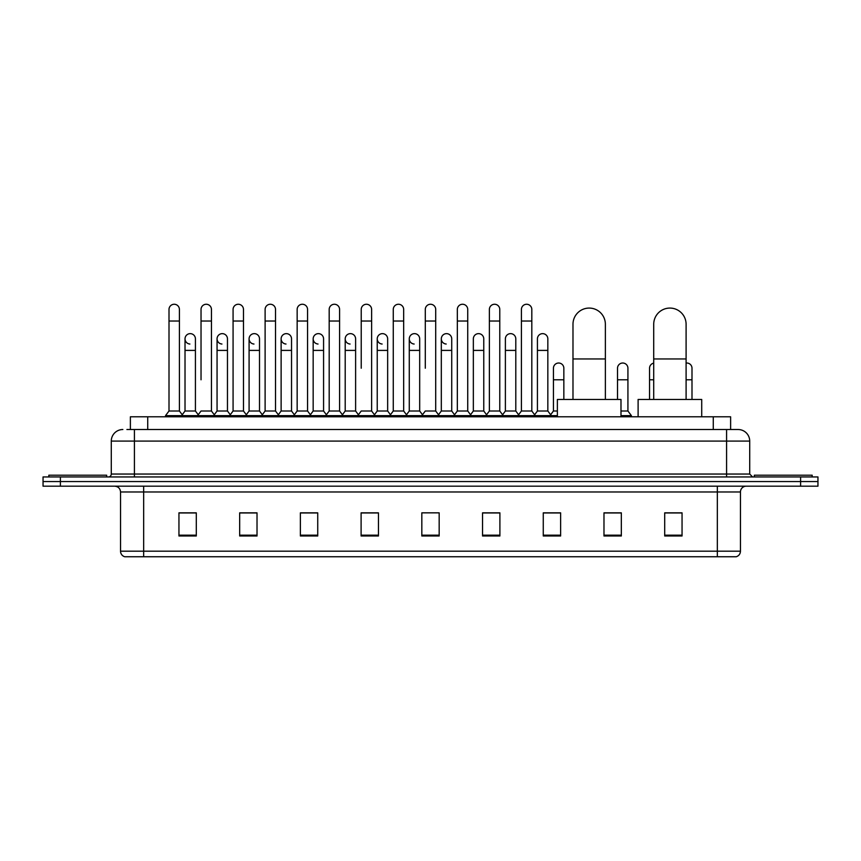<?xml version="1.0" encoding="UTF-8"?>
<svg xmlns="http://www.w3.org/2000/svg" width="861" height="861" viewBox="0 0 861 861"><rect width="100%" height="100%" fill="white"/><g stroke="black" fill="none" stroke-linecap="round" stroke-linejoin="round"><path stroke-width="1.29" d="M130.377 429.521L130.377 416.799L730.623 416.799L730.623 429.521M127.17 429.521L734.099 429.521M126.901 429.521L134.424 429.521L134.424 441.08L111.284 441.08L111.284 474.045A2.895 2.895 0 0 1 108.4 476.94M122.854 429.521A11.57 11.57 0 0 0 111.284 441.08M738.146 429.521A11.57 11.57 0 0 1 749.716 441.08L726.576 441.08L726.576 429.521L737.974 429.521M749.716 441.08L749.716 474.045L752.6 476.94M60.399 476.94L43.05 476.94L43.05 481.557L60.399 481.557L43.05 481.557L43.05 486.185L60.399 486.185L60.399 481.557L800.601 481.557L60.399 481.557L60.399 476.94L800.601 476.94L800.601 481.557L817.95 481.557L800.601 481.557L800.601 486.185L60.399 486.185M817.95 476.94L817.95 481.557L817.95 476.94L800.601 476.94M740.46 551.191C740.299 553.957 738.91 555.808 736.295 556.744L717.331 556.744L717.331 551.191L740.46 551.191L740.46 491.975A5.779 5.779 0 0 1 746.239 486.185M717.331 556.744L124.705 556.744A5.779 5.779 0 0 1 120.54 551.191L120.54 491.975C120.196 488.456 118.269 486.53 114.761 486.185M682.052 535.983L682.052 512.844L664.703 512.844L664.703 535.983L682.052 535.983M621.33 535.983L621.33 512.844L603.981 512.844L603.981 535.983L621.33 535.983M560.619 535.983L560.619 512.844L543.269 512.844L543.269 535.983L560.619 535.983M499.897 535.983L499.897 512.844L482.547 512.844L482.547 535.983L499.897 535.983M196.297 535.983L196.297 512.844L178.948 512.844L178.948 535.983L196.297 535.983M257.019 535.983L257.019 512.844L239.67 512.844L239.67 535.983L257.019 535.983M317.731 535.983L317.731 512.844L300.381 512.844L300.381 535.983L317.731 535.983M378.453 535.983L378.453 512.844L361.103 512.844L361.103 535.983L378.453 535.983M439.175 535.983L439.175 512.844L421.825 512.844L421.825 535.983L439.175 535.983M817.95 486.185L817.95 481.557L817.95 486.185L800.601 486.185M552.87 512.962L548.414 512.962M616.939 512.962L609.997 512.962M376.666 512.962L372.21 512.844M312.586 512.962L308.13 512.962M248.517 512.962L244.061 512.962M178.948 512.962L196.007 512.962M184.437 512.962L179.992 512.962M488.79 512.844L484.334 512.962M424.721 512.844L436.279 512.844M378.453 512.962L361.103 512.962M317.731 512.962L300.381 512.962M257.019 512.962L239.67 512.962M499.897 512.962L482.547 512.962M560.619 512.962L543.269 512.962M621.33 512.962L603.981 512.962M682.052 512.962L664.703 512.962M106.656 476.94L106.656 475.197L48.829 475.197L48.829 476.94M572.985 399.45L572.985 324.274A16.187 16.187 0 0 1 589.182 308.077A16.187 16.187 0 0 1 605.369 324.274A16.187 16.187 0 0 0 589.182 308.077M605.369 399.45L605.369 324.274M620.985 416.799L620.985 399.45L557.379 399.45L557.379 416.799M653.714 399.45L653.714 324.274A16.187 16.187 0 0 1 669.912 308.077A16.187 16.187 0 0 1 686.099 324.274A16.187 16.187 0 0 0 669.912 308.077M686.099 399.45L686.099 324.274M701.715 416.799L701.715 399.45L638.109 399.45L638.109 416.799M812.171 476.94L812.171 475.197L754.344 475.197L754.344 476.94M169.004 321.035L179.411 321.035L179.411 411.009L169.004 411.009L169.004 309.465A5.209 5.209 0 0 1 174.535 304.267A5.209 5.209 0 0 1 179.411 309.465A5.209 5.209 0 0 0 174.535 304.267M169.004 411.009L165.527 415.637L165.527 416.799M179.411 411.009L182.876 415.637L165.527 415.637M201.033 379.787L201.033 321.035L211.451 321.035L211.451 411.009L201.033 411.009L197.567 415.637L182.876 415.637L182.876 416.799M201.033 321.035L201.033 309.465A5.209 5.209 0 0 1 206.565 304.267A5.209 5.209 0 0 1 211.451 309.465A5.209 5.209 0 0 0 206.565 304.267M217.058 411.009L217.058 350.405L227.465 350.405L227.465 411.009L217.058 411.009L214.249 414.754L211.451 411.009L214.916 415.637L197.567 415.637L197.567 416.799M233.073 411.009L233.073 321.035L243.48 321.035L243.48 411.009L233.073 411.009L229.607 415.637L214.916 415.637L214.916 416.799M233.073 321.035L233.073 309.465A5.209 5.209 0 0 1 238.605 304.267A5.209 5.209 0 0 1 243.48 309.465A5.209 5.209 0 0 0 238.605 304.267M243.48 379.787L243.48 411.009L246.956 415.637L229.607 415.637L229.607 416.799M265.113 411.009L265.113 321.035L275.52 321.035L275.52 411.009L265.113 411.009L261.636 415.637L246.956 415.637L246.956 416.799M265.113 321.035L265.113 309.465A5.209 5.209 0 0 1 270.645 304.267A5.209 5.209 0 0 1 275.52 309.465A5.209 5.209 0 0 0 270.645 304.267M275.52 411.009L278.986 415.637L261.636 415.637L261.636 416.799M297.153 411.009L297.153 321.035L307.56 321.035L307.56 411.009L297.153 411.009L293.676 415.637L278.986 415.637L278.986 416.799M297.153 321.035L297.153 309.465A5.209 5.209 0 0 1 302.674 304.267A5.209 5.209 0 0 1 307.56 309.465A5.209 5.209 0 0 0 302.674 304.267M307.56 368.217L307.56 411.009L311.025 415.637L293.676 415.637L293.676 416.799M329.182 411.009L329.182 321.035L339.589 321.035L339.589 411.009L329.182 411.009L325.716 415.637L311.025 415.637L311.025 416.799M329.182 321.035L329.182 309.465A5.209 5.209 0 0 1 334.714 304.267A5.209 5.209 0 0 1 339.589 309.465A5.209 5.209 0 0 0 334.714 304.267M339.589 411.009L343.065 415.637L325.716 415.637L325.716 416.799M361.222 368.217L361.222 321.035L371.629 321.035L371.629 411.009L361.222 411.009L357.756 415.637L343.065 415.637L343.065 416.799M361.222 321.035L361.222 309.465A5.209 5.209 0 0 1 366.754 304.267A5.209 5.209 0 0 1 371.629 309.465A5.209 5.209 0 0 0 366.754 304.267M371.629 368.217L371.629 411.009L375.105 415.637L357.756 415.637L357.756 416.799M393.262 411.009L393.262 321.035L403.669 321.035L403.669 411.009L393.262 411.009L389.785 415.637L375.105 415.637L375.105 416.799M393.262 321.035L393.262 309.465A5.209 5.209 0 0 1 398.794 304.267A5.209 5.209 0 0 1 403.669 309.465A5.209 5.209 0 0 0 398.794 304.267M403.669 411.009L407.135 415.637L389.785 415.637L389.785 416.799M425.291 368.217L425.291 321.035L435.709 321.035L435.709 411.009L425.291 411.009L421.825 415.637L407.135 415.637L407.135 416.799M425.291 321.035L425.291 309.465A5.209 5.209 0 0 1 430.823 304.267A5.209 5.209 0 0 1 435.709 309.465A5.209 5.209 0 0 0 430.823 304.267M435.709 411.009L439.175 415.637L421.825 415.637L421.825 416.799M451.724 411.009L451.724 350.405L441.316 350.405L441.316 411.009L451.724 411.009L454.533 414.754L457.331 411.009L457.331 321.035L467.738 321.035L467.738 411.009L457.331 411.009L453.865 415.637L439.175 415.637L439.175 416.799M457.331 321.035L457.331 309.465A5.209 5.209 0 0 1 462.863 304.267A5.209 5.209 0 0 1 467.738 309.465A5.209 5.209 0 0 0 462.863 304.267M473.346 411.009L473.346 350.405L483.764 350.405L483.764 411.009L473.346 411.009L470.547 414.754L467.738 411.009L471.215 415.637L453.865 415.637L453.865 416.799M483.764 411.009L486.562 414.754L489.371 411.009L489.371 321.035L499.778 321.035L499.778 411.009L489.371 411.009L485.895 415.637L471.215 415.637L471.215 416.799M489.371 321.035L489.371 309.465A5.209 5.209 0 0 1 494.903 304.267A5.209 5.209 0 0 1 499.778 309.465A5.209 5.209 0 0 0 494.903 304.267M505.385 411.009L505.385 350.405L515.793 350.405L515.793 411.009L505.385 411.009L502.587 414.754L499.778 411.009L503.244 415.637L485.895 415.637L485.895 416.799M515.793 411.009L518.602 414.754L521.411 411.009L521.411 321.035L531.818 321.035L531.818 411.009L521.411 411.009L517.935 415.637L503.244 415.637L503.244 416.799M521.411 321.035L521.411 309.465A5.209 5.209 0 0 1 526.943 304.267A5.209 5.209 0 0 1 531.818 309.465A5.209 5.209 0 0 0 526.943 304.267M537.425 411.009L537.425 350.405L547.833 350.405L547.833 411.009L537.425 411.009L534.616 414.754L531.818 411.009L535.284 415.637L517.935 415.637L517.935 416.799M547.833 411.009L551.298 415.637L535.284 415.637L535.284 416.799M189.894 344.034A5.209 5.209 0 0 1 185.018 338.847A5.209 5.209 0 0 1 190.55 333.648A5.209 5.209 0 0 1 195.425 338.847L195.425 350.405L185.018 350.405L185.018 338.847M195.425 350.405L195.425 411.009L185.018 411.009L185.018 350.405M185.018 411.009L182.209 414.754M195.425 411.009L198.234 414.754M221.934 344.034A5.209 5.209 0 0 1 217.058 338.847A5.209 5.209 0 0 1 222.59 333.648A5.209 5.209 0 0 1 227.465 338.847L227.465 350.405M227.465 411.009L230.274 414.754M253.973 344.034A5.209 5.209 0 0 1 249.087 338.847A5.209 5.209 0 0 1 254.619 333.648A5.209 5.209 0 0 1 259.505 338.847L259.505 350.405L249.087 350.405L249.087 338.847M259.505 350.405L259.505 411.009L249.087 411.009L249.087 350.405M249.087 411.009L246.289 414.754M259.505 411.009L262.304 414.754M286.003 344.034A5.209 5.209 0 0 1 281.127 338.847A5.209 5.209 0 0 1 286.659 333.648A5.209 5.209 0 0 1 291.535 338.847L291.535 350.405L281.127 350.405L281.127 338.847M291.535 350.405L291.535 411.009L281.127 411.009L281.127 350.405M281.127 411.009L278.329 414.754M291.535 411.009L294.344 414.754M318.043 344.034A5.209 5.209 0 0 1 313.167 338.847A5.209 5.209 0 0 1 318.699 333.648A5.209 5.209 0 0 1 323.575 338.847L323.575 350.405L313.167 350.405L313.167 338.847M323.575 350.405L323.575 411.009L313.167 411.009L313.167 350.405M313.167 411.009L310.358 414.754M323.575 411.009L326.384 414.754M350.083 344.034A5.209 5.209 0 0 1 345.207 338.847A5.209 5.209 0 0 1 350.739 333.648A5.209 5.209 0 0 1 355.615 338.847L355.615 350.405L345.207 350.405L345.207 338.847M355.615 350.405L355.615 411.009L345.207 411.009L345.207 350.405M345.207 411.009L342.398 414.754M355.615 411.009L358.413 414.754M382.123 344.034A5.209 5.209 0 0 1 377.236 338.847A5.209 5.209 0 0 1 382.768 333.648A5.209 5.209 0 0 1 387.654 338.847L387.654 350.405L377.236 350.405L377.236 338.847M387.654 350.405L387.654 411.009L377.236 411.009L377.236 350.405M377.236 411.009L374.438 414.754M387.654 411.009L390.453 414.754M414.152 344.034A5.209 5.209 0 0 1 409.276 338.847A5.209 5.209 0 0 1 414.808 333.648A5.209 5.209 0 0 1 419.684 338.847L419.684 350.405L409.276 350.405L409.276 338.847M419.684 350.405L419.684 411.009L409.276 411.009L409.276 350.405M409.276 411.009L406.467 414.754M419.684 411.009L422.493 414.754M446.192 344.034A5.209 5.209 0 0 1 441.316 338.847A5.209 5.209 0 0 1 446.848 333.648A5.209 5.209 0 0 1 451.724 338.847L451.724 350.405M441.316 411.009L438.507 414.754M473.346 350.405L473.346 338.847A5.209 5.209 0 0 1 478.877 333.648A5.209 5.209 0 0 1 483.764 338.847L483.764 350.405M505.385 350.405L505.385 338.847A5.209 5.209 0 0 1 510.917 333.648A5.209 5.209 0 0 1 515.793 338.847L515.793 350.405M537.425 350.405L537.425 338.847A5.209 5.209 0 0 1 542.957 333.648A5.209 5.209 0 0 1 547.833 338.847L547.833 350.405M557.379 415.637L551.298 415.637L551.298 416.799M553.44 368.217A5.209 5.209 0 0 1 558.972 363.03A5.209 5.209 0 0 1 563.847 368.217L563.847 379.787L553.44 379.787L553.44 368.217M557.379 411.009L553.44 411.009L553.44 379.787M563.847 399.45L563.847 379.787M553.44 411.009L550.642 414.754M617.52 368.217A5.209 5.209 0 0 1 623.052 363.03A5.209 5.209 0 0 1 627.927 368.217L627.927 379.787L617.52 379.787L617.52 368.217M627.927 379.787L627.927 411.009L620.985 411.009M617.52 399.45L617.52 379.787M627.927 411.009L631.393 415.637L620.985 415.637M631.393 415.637L631.393 416.799M649.549 399.45L649.549 368.217A5.209 5.209 0 0 1 653.714 363.116M686.099 363.062A5.209 5.209 0 0 1 691.996 368.217L691.996 379.787L686.099 379.787M691.996 399.45L691.996 379.787M147.726 429.521L147.726 416.799M713.274 429.521L713.274 416.799M134.424 476.94L134.424 474.045L749.716 474.045M111.284 474.045L134.424 474.045L134.424 441.08L726.576 441.08L726.576 476.94M717.331 486.185L717.331 491.975L120.54 491.975M740.46 491.975L717.331 491.975L717.331 551.191L143.669 551.191L143.669 556.744M120.54 551.191L143.669 551.191L143.669 486.185M439.175 535.176L421.825 535.176M378.453 535.176L361.103 535.176M317.731 535.176L300.381 535.176M257.019 535.176L239.67 535.176M196.297 535.176L178.948 535.176M499.897 535.176L482.547 535.176M560.619 535.176L543.269 535.176M621.33 535.176L603.981 535.176M682.052 535.176L664.703 535.176M572.985 358.962L605.369 358.962M653.714 358.962L686.099 358.962M653.714 379.787L649.549 379.787M179.411 321.035L179.411 309.465M211.451 321.035L211.451 309.465M243.48 321.035L243.48 309.465M275.52 321.035L275.52 309.465M307.56 321.035L307.56 309.465M339.589 321.035L339.589 309.465M371.629 321.035L371.629 309.465M403.669 321.035L403.669 309.465M435.709 321.035L435.709 309.465M467.738 321.035L467.738 309.465M499.778 321.035L499.778 309.465M531.818 321.035L531.818 309.465M217.058 350.405L217.058 338.847M441.316 350.405L441.316 338.847M297.153 379.787L297.153 368.217M329.182 379.787L329.182 368.217M339.589 379.787L339.589 368.217"/></g></svg>
